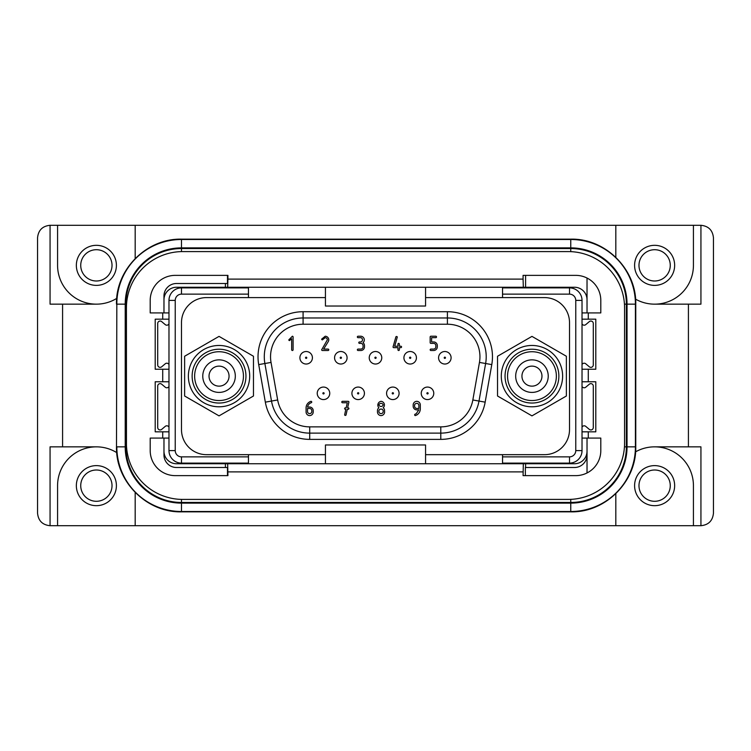 <?xml version="1.0" encoding="UTF-8"?>
<svg xmlns="http://www.w3.org/2000/svg" width="751" height="751" viewBox="0 0 751 751"><rect width="100%" height="100%" fill="white"/><g stroke="black" fill="none" stroke-linecap="round" stroke-linejoin="round"><path stroke-width="1.13" d="M502.541 463.743L502.541 456.861L569.511 456.861A6.261 6.261 0 0 0 575.764 450.6L582.025 450.6L582.025 381.761L595.796 381.761L595.796 431.825L582.025 431.825M502.541 463.114L569.511 463.114A12.514 12.514 0 0 0 582.025 450.6M225.413 467.498L225.413 463.743L227.675 463.743L227.919 475.636L175.236 475.636A25.036 25.036 0 0 1 150.2 450.6L150.2 438.086L168.975 438.086L168.975 450.6A12.514 12.514 0 0 0 181.489 463.114L248.459 463.114L248.459 463.743M163.971 451.229A12.514 12.514 0 0 0 176.485 463.743L225.413 463.743M135.18 258.551L135.18 225.3L57.574 225.3L57.574 265.356A38.799 38.799 0 0 0 116.752 298.372M163.971 312.914L163.971 296.016A12.514 12.514 0 0 1 176.485 283.502L227.487 283.502L227.487 275.364M425.564 463.743L425.564 444.967L325.436 444.967L325.436 463.743M502.541 297.593L502.541 294.139L569.511 294.139A6.261 6.261 0 0 1 575.764 300.4L575.764 450.6M163.971 299.771A12.514 12.514 0 0 1 176.485 287.257L227.675 287.257L227.919 279.119L523.081 279.119L523.081 275.364L575.764 275.364A25.036 25.036 0 0 1 600.8 300.4L600.8 312.914L582.025 312.914L582.025 300.4A12.514 12.514 0 0 0 569.511 287.886L502.541 287.886L502.541 294.139M638.979 485.644A15.649 15.649 0 0 1 654.619 470.004A15.649 15.649 0 0 1 670.267 485.644A15.649 15.649 0 0 1 654.619 501.292A15.649 15.649 0 0 1 638.979 485.644M502.541 287.886L502.541 287.257M248.459 454.674L248.459 456.861L181.489 456.861A6.261 6.261 0 0 1 175.236 450.6L168.975 450.6M184.624 396.002L219.039 415.876L253.463 396.002L253.463 356.256L219.039 336.382L184.624 356.256L184.624 396.002M323.493 387.065A6.261 6.261 0 0 0 317.232 393.317A6.261 6.261 0 0 0 323.493 399.579A6.261 6.261 0 0 0 329.755 393.317A6.261 6.261 0 0 0 323.493 387.065A6.261 6.261 0 0 1 329.755 393.317A6.261 6.261 0 0 1 323.493 399.579M248.459 287.257L248.459 294.139L181.489 294.139A6.261 6.261 0 0 0 175.236 300.4L175.236 450.6M162.714 438.086L162.714 431.825L155.204 431.825L155.204 381.761L162.714 381.761L162.714 369.239L155.204 369.239L155.204 319.175L168.975 319.175L168.975 300.4A12.514 12.514 0 0 1 181.489 287.886L248.459 287.886M587.029 299.771A12.514 12.514 0 0 0 574.515 287.257L227.675 287.257M688.414 446.845L688.414 304.155L700.936 304.155L700.936 225.3C708.522 226.06 712.69 230.228 713.45 237.814L713.45 513.186C712.69 520.772 708.522 524.94 700.936 525.7L700.936 446.845L654.619 446.845A38.799 38.799 0 0 0 635.562 451.849M168.975 323.878A2.422 2.422 0 0 1 165.258 324.629L161.69 321.625A2.422 2.422 0 0 0 157.71 323.474L157.71 364.939A2.422 2.422 0 0 0 161.69 366.788L165.258 363.784A2.422 2.422 0 0 1 168.975 364.535L168.975 319.175M544.165 397.27A24.407 24.407 0 0 1 510.821 388.333A24.407 24.407 0 0 1 519.758 354.998A24.407 24.407 0 0 1 553.093 363.925A24.407 24.407 0 0 1 544.165 397.27M50.064 525.7C42.478 524.94 38.31 520.772 37.55 513.186L37.55 237.814C38.31 230.228 42.478 226.06 50.064 225.3L50.064 304.155L62.586 304.155L62.586 446.845L50.064 446.845L50.064 525.7L700.936 525.7M96.381 285.38A20.024 20.024 0 0 1 76.349 265.356A20.024 20.024 0 0 1 96.381 245.324A20.024 20.024 0 0 1 116.405 265.356A20.024 20.024 0 0 1 96.381 285.38M525.353 475.636L525.353 467.498L574.515 467.498A12.514 12.514 0 0 0 587.029 454.984M497.537 396.002L531.961 415.876L566.376 396.002L566.376 356.256L531.961 336.382L497.537 356.256L497.537 396.002M410.168 364.028A6.261 6.261 0 0 0 416.43 357.776A6.261 6.261 0 0 0 410.168 351.515A6.261 6.261 0 0 0 403.916 357.776A6.261 6.261 0 0 0 410.168 364.028A6.261 6.261 0 0 1 403.916 357.776A6.261 6.261 0 0 1 410.168 351.515M62.586 446.845L96.381 446.845A38.799 38.799 0 0 1 116.752 452.628M693.426 525.7L693.426 485.644A38.799 38.799 0 0 0 654.619 446.845M472.839 399.973L479.457 362.423A32.546 32.546 0 0 0 447.408 324.225L303.085 324.225A32.546 32.546 0 0 0 271.036 362.423L264.878 363.512A38.799 38.799 0 0 1 303.085 317.973L447.408 317.973A38.799 38.799 0 0 1 485.625 363.512L479.007 401.062L472.839 399.973A32.546 32.546 0 0 1 440.79 426.868L309.712 426.868A32.546 32.546 0 0 1 277.663 399.973L271.036 362.423M168.975 364.535L168.975 438.086M427.507 387.065A6.261 6.261 0 0 0 421.245 393.317A6.261 6.261 0 0 0 427.507 399.579A6.261 6.261 0 0 0 433.768 393.317A6.261 6.261 0 0 0 427.507 387.065A6.261 6.261 0 0 1 433.768 393.317A6.261 6.261 0 0 1 427.507 399.579M96.381 446.845A38.799 38.799 0 0 0 57.574 485.644L57.574 525.7M340.832 351.515A6.261 6.261 0 0 0 334.57 357.776A6.261 6.261 0 0 0 340.832 364.028A6.261 6.261 0 0 0 347.084 357.776A6.261 6.261 0 0 0 340.832 351.515A6.261 6.261 0 0 1 347.084 357.776A6.261 6.261 0 0 1 340.832 364.028M163.971 438.086L163.971 454.984A12.514 12.514 0 0 0 176.485 467.498L227.487 467.498L227.487 475.636M80.733 265.356A15.649 15.649 0 0 1 96.381 249.707A15.649 15.649 0 0 1 112.021 265.356A15.649 15.649 0 0 1 96.381 280.996A15.649 15.649 0 0 1 80.733 265.356M248.459 463.114L248.459 456.861M425.564 297.593L544.475 297.593A25.036 25.036 0 0 1 569.511 322.62L569.511 429.638A25.036 25.036 0 0 1 544.475 454.674L425.564 454.674M325.436 454.674L206.525 454.674A25.036 25.036 0 0 1 181.489 429.638L181.489 322.62A25.036 25.036 0 0 1 206.525 297.593L325.436 297.593M440.79 439.382L309.712 439.382A45.06 45.06 0 0 1 265.338 402.151L258.71 364.601A45.06 45.06 0 0 1 303.085 311.712L447.408 311.712A45.06 45.06 0 0 1 491.783 364.601L485.165 402.151A45.06 45.06 0 0 1 440.79 439.382L440.79 433.12L309.712 433.12L309.712 426.868M700.936 225.3L693.426 225.3L693.426 265.356A38.799 38.799 0 0 1 635.562 299.151M277.663 399.973L271.496 401.062L264.878 363.512L271.496 401.062A38.799 38.799 0 0 0 309.712 433.12L309.712 439.382M545.414 399.438A26.914 26.914 0 0 1 508.652 389.591A26.914 26.914 0 0 1 518.5 352.829A26.914 26.914 0 0 1 555.261 362.677A26.914 26.914 0 0 1 545.414 399.438M135.18 225.3L615.82 225.3L615.82 257.311M225.413 287.257L225.413 283.502M227.919 279.119L227.919 275.364L175.236 275.364A25.036 25.036 0 0 0 150.2 300.4L150.2 312.914L168.975 312.914M96.381 465.62A20.024 20.024 0 0 0 76.349 485.644A20.024 20.024 0 0 0 96.381 505.676A20.024 20.024 0 0 0 116.405 485.644A20.024 20.024 0 0 0 96.381 465.62M231.242 397.27A24.407 24.407 0 0 1 197.907 388.333A24.407 24.407 0 0 1 206.835 354.998A24.407 24.407 0 0 1 240.179 363.925A24.407 24.407 0 0 1 231.242 397.27M232.5 399.438A26.914 26.914 0 0 1 195.739 389.591A26.914 26.914 0 0 1 205.586 352.829A26.914 26.914 0 0 1 242.348 362.677A26.914 26.914 0 0 1 232.5 399.438M358.161 387.065A6.261 6.261 0 0 0 351.909 393.317A6.261 6.261 0 0 0 358.161 399.579A6.261 6.261 0 0 0 364.423 393.317A6.261 6.261 0 0 0 358.161 387.065A6.261 6.261 0 0 1 364.423 393.317A6.261 6.261 0 0 1 358.161 399.579M525.587 275.364L525.587 287.257M523.081 279.119L523.325 287.257M587.029 451.229A12.514 12.514 0 0 1 574.515 463.743L523.325 463.743L523.081 475.636L575.764 475.636A25.036 25.036 0 0 0 600.8 450.6L600.8 438.086L582.025 438.086M615.82 525.7L615.82 493.689M502.541 456.861L502.541 454.674M654.619 465.62A20.024 20.024 0 0 1 674.651 485.644A20.024 20.024 0 0 1 654.619 505.676A20.024 20.024 0 0 1 634.595 485.644A20.024 20.024 0 0 1 654.619 465.62M525.587 467.498L525.587 463.743M227.675 463.743L523.325 463.743M135.18 525.7L135.18 492.449M248.459 294.139L248.459 297.593M582.025 312.914L582.025 381.761M587.029 472.952L587.029 438.086M325.436 287.257L325.436 306.032L425.564 306.032L425.564 287.257M80.733 485.644A15.649 15.649 0 0 1 96.381 470.004A15.649 15.649 0 0 1 112.021 485.644A15.649 15.649 0 0 1 96.381 501.292A15.649 15.649 0 0 1 80.733 485.644M96.381 304.155L62.586 304.155M688.414 304.155L654.619 304.155M444.845 364.028A6.261 6.261 0 0 0 451.098 357.776A6.261 6.261 0 0 0 444.845 351.515A6.261 6.261 0 0 0 438.584 357.776A6.261 6.261 0 0 0 444.845 364.028A6.261 6.261 0 0 0 451.098 357.776A6.261 6.261 0 0 0 444.845 351.515A6.261 6.261 0 0 0 438.584 357.776A6.261 6.261 0 0 0 444.845 364.028M375.5 364.028A6.261 6.261 0 0 0 381.761 357.776A6.261 6.261 0 0 0 375.5 351.515A6.261 6.261 0 0 0 369.239 357.776A6.261 6.261 0 0 0 375.5 364.028A6.261 6.261 0 0 1 369.239 357.776A6.261 6.261 0 0 1 375.5 351.515M654.619 285.38A20.024 20.024 0 0 0 674.651 265.356A20.024 20.024 0 0 0 654.619 245.324A20.024 20.024 0 0 0 634.595 265.356A20.024 20.024 0 0 0 654.619 285.38M638.979 265.356A15.649 15.649 0 0 1 654.619 249.707A15.649 15.649 0 0 1 670.267 265.356A15.649 15.649 0 0 1 654.619 280.996A15.649 15.649 0 0 1 638.979 265.356M57.574 225.3L50.064 225.3M693.426 225.3L615.82 225.3M587.029 278.048L587.029 312.914M392.839 399.579A6.261 6.261 0 0 0 399.091 393.317A6.261 6.261 0 0 0 392.839 387.065A6.261 6.261 0 0 0 386.577 393.317A6.261 6.261 0 0 0 392.839 399.579A6.261 6.261 0 0 0 399.091 393.317A6.261 6.261 0 0 0 392.839 387.065A6.261 6.261 0 0 0 386.577 393.317A6.261 6.261 0 0 0 392.839 399.579M306.155 351.515A6.261 6.261 0 0 0 299.902 357.776A6.261 6.261 0 0 0 306.155 364.028A6.261 6.261 0 0 0 312.416 357.776A6.261 6.261 0 0 0 306.155 351.515A6.261 6.261 0 0 1 312.416 357.776A6.261 6.261 0 0 1 306.155 364.028M219.039 359.86A16.269 16.269 0 0 1 235.316 376.129A16.269 16.269 0 0 1 219.039 392.407A16.269 16.269 0 0 1 202.77 376.129A16.269 16.269 0 0 1 219.039 359.86M219.039 366.122A10.016 10.016 0 0 1 229.055 376.129A10.016 10.016 0 0 1 219.039 386.145A10.016 10.016 0 0 1 209.031 376.129A10.016 10.016 0 0 1 219.039 366.122M531.961 359.86A16.269 16.269 0 0 1 548.23 376.129A16.269 16.269 0 0 1 531.961 392.407A16.269 16.269 0 0 1 515.684 376.129A16.269 16.269 0 0 1 531.961 359.86M531.961 366.122A10.016 10.016 0 0 1 541.969 376.129A10.016 10.016 0 0 1 531.961 386.145A10.016 10.016 0 0 1 521.945 376.129A10.016 10.016 0 0 1 531.961 366.122M582.025 323.878A2.422 2.422 0 0 0 585.742 324.629L589.31 321.625A2.422 2.422 0 0 1 593.29 323.474L593.29 364.939A2.422 2.422 0 0 1 589.31 366.788L585.742 363.784A2.422 2.422 0 0 0 582.025 364.535M227.919 471.881L523.081 471.881M582.025 386.465A2.422 2.422 0 0 0 585.742 387.216L589.31 384.212A2.422 2.422 0 0 1 593.29 386.061L593.29 427.526A2.422 2.422 0 0 1 589.31 429.375L585.742 426.371A2.422 2.422 0 0 0 582.025 427.122M582.025 369.239L588.286 369.239L588.286 381.761M588.286 369.239L595.796 369.239L595.796 319.175L582.025 319.175M588.286 312.914L588.286 319.175M126.421 443.09A56.325 56.325 0 0 0 182.746 499.415L568.254 499.415A56.325 56.325 0 0 0 624.579 443.09L624.579 307.91A56.325 56.325 0 0 0 568.254 251.585L182.746 251.585A56.325 56.325 0 0 0 126.421 307.91L126.459 445.136M162.714 319.175L162.714 312.914M588.286 438.086L588.286 431.825M623.884 451.952L623.424 454.468M618.345 468.84L617.313 470.764M609.784 481.147L607.643 483.353M595.74 492.252L593.018 493.679M624.579 443.09L624.541 445.136M624.457 446.845L626.372 446.845L626.372 304.155A55.612 55.612 0 0 0 570.76 248.543L181.489 248.543A55.612 55.612 0 0 0 125.877 304.155A55.612 55.612 0 0 1 181.489 248.543L181.489 251.594L182.746 251.585M624.579 307.91L624.541 305.864M126.544 446.845L125.877 446.845A55.612 55.612 0 0 0 181.489 502.457L570.76 502.457A55.612 55.612 0 0 0 626.372 446.845A55.612 55.612 0 0 1 570.76 502.457L570.76 499.359M182.746 499.415L181.489 499.406L181.489 502.457A55.612 55.612 0 0 1 125.877 446.845L125.877 304.155A55.612 55.612 0 0 1 181.489 248.543L181.489 247.877A56.278 56.278 0 0 0 125.21 304.155L126.544 304.155M126.421 307.91L126.459 305.864M623.884 299.048L623.424 296.532M618.345 282.16L617.313 280.236M609.784 269.853L607.643 267.647M595.74 258.748L593.018 257.321M624.457 304.155L626.372 304.155A55.612 55.612 0 0 0 570.76 248.543L570.76 251.641M162.714 431.825L168.975 431.825M162.714 381.761L168.975 381.761M168.975 386.465A2.422 2.422 0 0 1 165.258 387.216L161.69 384.212A2.422 2.422 0 0 0 157.71 386.061L157.71 427.526A2.422 2.422 0 0 0 161.69 429.375L165.258 426.371A2.422 2.422 0 0 1 168.975 427.122M162.714 369.239L168.975 369.239M440.79 433.12A38.799 38.799 0 0 0 479.007 401.062A38.799 38.799 0 0 1 440.79 433.12L440.79 426.868M358.058 350.51A0.751 0.751 0 0 1 357.345 349.797A0.742 0.742 0 0 1 358.058 349.084L360.921 349.084A2.244 2.244 0 0 0 363.062 346.943L363.062 345.516A2.253 2.253 0 0 0 360.921 343.376L359.485 343.376A0.751 0.751 0 0 1 358.771 342.663A0.742 0.742 0 0 1 359.485 341.949L360.921 341.949A2.244 2.244 0 0 0 360.921 337.668L358.058 337.668A0.751 0.751 0 0 1 357.345 336.955A0.742 0.742 0 0 1 358.058 336.232L360.921 336.232A3.661 3.661 0 0 1 363.024 342.663A3.764 3.764 0 0 1 364.488 345.516L364.488 346.943A3.661 3.661 0 0 1 360.921 350.51L358.058 350.51M289.529 340.579A0.742 0.742 0 0 1 288.806 339.865L292.374 336.232A0.742 0.742 0 0 1 293.097 336.955L293.097 349.797A0.742 0.742 0 0 1 292.383 350.51A0.742 0.742 0 0 1 291.67 349.806L291.67 338.739L289.529 340.579M342.494 402.752A0.742 0.742 0 0 1 341.78 402.038A0.742 0.742 0 0 1 342.494 401.325L348.201 401.325A0.732 0.732 0 0 1 348.915 402.029L347.619 407.849L348.173 407.849A0.751 0.751 0 0 1 348.915 408.563A0.76 0.76 0 0 1 348.182 409.276L347.291 409.276L346.014 415.04A0.76 0.76 0 0 1 344.634 414.89L345.835 409.276L345.319 409.276A0.723 0.723 0 0 1 344.634 408.563A0.713 0.713 0 0 1 345.329 407.849L346.155 407.849L347.281 402.752L342.494 402.752M309.656 415.603A3.652 3.652 0 0 1 306.079 412.055L306.079 407.746A6.872 6.872 0 0 1 307.685 403.494A7.886 7.886 0 0 1 310.407 401.485L311.055 401.325A0.723 0.723 0 0 1 311.412 402.649A5.586 5.586 0 0 0 307.553 407.033L309.647 407.033A3.661 3.661 0 0 1 313.223 410.6L313.223 412.036A3.661 3.661 0 0 1 309.656 415.603M307.516 412.036A2.244 2.244 0 0 0 311.796 412.036L311.796 410.6A2.244 2.244 0 0 0 309.656 408.46L307.516 408.46L307.516 412.036M393.74 347.657A0.713 0.713 0 0 1 393.045 346.953L395.899 336.833A0.807 0.807 0 0 1 397.298 337.011L394.697 346.23L397.936 346.23L397.936 344.089A0.742 0.742 0 0 1 398.65 343.376A0.723 0.723 0 0 1 399.363 344.089L399.363 346.23L400.827 346.23A0.751 0.751 0 0 1 401.56 346.943A0.76 0.76 0 0 1 400.827 347.657L399.363 347.657L399.363 349.797A0.742 0.742 0 0 1 398.65 350.51A0.751 0.751 0 0 1 397.936 349.797L397.936 347.657L393.74 347.657M430.877 350.51A0.751 0.751 0 0 1 430.163 349.797A0.723 0.723 0 0 1 430.877 349.084L433.721 349.084A2.244 2.244 0 0 0 435.843 346.943L435.843 345.516A2.244 2.244 0 0 0 433.721 343.376L430.877 343.376A0.742 0.742 0 0 1 430.163 342.663L430.163 336.955A0.742 0.742 0 0 1 430.877 336.232L435.88 336.232A0.676 0.676 0 0 1 436.491 336.955A0.695 0.695 0 0 1 435.88 337.668L431.6 337.668L431.6 341.949L433.74 341.949A3.661 3.661 0 0 1 437.307 345.516L437.307 346.943A3.661 3.661 0 0 1 433.74 350.51L430.877 350.51M322.367 339.865A0.76 0.76 0 0 1 321.653 339.142L325.221 336.232A3.661 3.661 0 0 1 328.788 339.809A4.328 4.328 0 0 1 328.103 341.865L323.634 349.084L328.074 349.084A0.723 0.723 0 0 1 328.788 349.797A0.742 0.742 0 0 1 328.074 350.51L322.367 350.51A0.751 0.751 0 0 1 321.653 349.797L327.361 339.837A2.262 2.262 0 0 0 325.221 337.668L322.367 339.865M378.898 407.746A3.821 3.821 0 0 1 381.048 401.325A3.661 3.661 0 0 1 383.151 407.746A3.633 3.633 0 0 1 384.484 409.661L384.615 412.036A3.661 3.661 0 0 1 381.048 415.603A3.661 3.661 0 0 1 377.471 412.036L377.471 410.6A3.821 3.821 0 0 1 378.898 407.746M378.908 412.036A2.244 2.244 0 0 0 383.188 412.036L383.188 410.6A2.253 2.253 0 0 0 378.908 410.6L378.908 412.036M378.908 404.892A2.244 2.244 0 0 0 383.188 404.892A2.253 2.253 0 0 0 378.908 404.892M416.721 409.886A3.652 3.652 0 0 1 413.172 406.319L413.172 404.892A3.661 3.661 0 0 1 416.739 401.325A3.652 3.652 0 0 1 420.316 404.873L420.316 409.173C420.156 411.557 419.03 413.463 416.918 414.918L415.303 415.603A0.751 0.751 0 0 1 414.946 414.27L416.242 413.679L418.795 409.886L416.721 409.886M414.599 404.892L414.599 406.319A2.244 2.244 0 0 0 416.739 408.46L418.88 408.46L418.88 404.892A2.253 2.253 0 0 0 414.599 404.892M569.511 456.861L569.511 463.114M575.764 300.4L582.025 300.4M323.493 392.698A0.629 0.629 0 0 0 322.864 393.317A0.629 0.629 0 0 0 323.493 393.946A0.629 0.629 0 0 0 324.122 393.317A0.629 0.629 0 0 0 323.493 392.698M175.236 300.4L168.975 300.4M444.845 358.396A0.629 0.629 0 0 0 445.465 357.776A0.629 0.629 0 0 0 444.845 357.147A0.629 0.629 0 0 0 444.216 357.776A0.629 0.629 0 0 0 444.845 358.396M410.168 358.396A0.629 0.629 0 0 0 410.797 357.776A0.629 0.629 0 0 0 410.168 357.147A0.629 0.629 0 0 0 409.548 357.776A0.629 0.629 0 0 0 410.168 358.396M427.507 392.698A0.629 0.629 0 0 0 426.878 393.317A0.629 0.629 0 0 0 427.507 393.946A0.629 0.629 0 0 0 428.136 393.317A0.629 0.629 0 0 0 427.507 392.698M340.832 357.147A0.629 0.629 0 0 0 340.203 357.776A0.629 0.629 0 0 0 340.832 358.396A0.629 0.629 0 0 0 341.452 357.776A0.629 0.629 0 0 0 340.832 357.147M303.085 311.712L303.085 324.225M181.489 294.139L181.489 287.886M547.291 402.686A30.669 30.669 0 0 1 505.404 391.468A30.669 30.669 0 0 1 516.622 349.572A30.669 30.669 0 0 1 558.519 360.799A30.669 30.669 0 0 1 547.291 402.686M306.155 357.147A0.629 0.629 0 0 0 305.535 357.776A0.629 0.629 0 0 0 306.155 358.396A0.629 0.629 0 0 0 306.784 357.776A0.629 0.629 0 0 0 306.155 357.147M569.511 294.139L569.511 287.886M491.783 364.601L479.457 362.423M358.161 392.698A0.629 0.629 0 0 0 357.542 393.317A0.629 0.629 0 0 0 358.161 393.946A0.629 0.629 0 0 0 358.79 393.317A0.629 0.629 0 0 0 358.161 392.698M447.408 324.225L447.408 311.712M181.489 456.861L181.489 463.114M375.5 358.396A0.629 0.629 0 0 0 376.129 357.776A0.629 0.629 0 0 0 375.5 357.147A0.629 0.629 0 0 0 374.871 357.776A0.629 0.629 0 0 0 375.5 358.396M234.378 402.686A30.669 30.669 0 0 1 192.481 391.468A30.669 30.669 0 0 1 203.709 349.572A30.669 30.669 0 0 1 245.596 360.799A30.669 30.669 0 0 1 234.378 402.686M392.839 393.946A0.629 0.629 0 0 0 393.458 393.317A0.629 0.629 0 0 0 392.839 392.698A0.629 0.629 0 0 0 392.21 393.317A0.629 0.629 0 0 0 392.839 393.946M116.489 446.845L116.827 304.155L125.21 304.155L125.21 446.845L125.877 446.845A55.612 55.612 0 0 0 181.489 502.457L181.489 503.123L570.76 503.123L570.76 511.506L181.489 511.506L181.489 503.123A56.278 56.278 0 0 1 125.21 446.845L116.827 446.845A64.661 64.661 0 0 0 181.489 511.506L181.489 511.844C146.755 512.736 115.598 481.569 116.489 446.845L116.827 304.155A64.661 64.661 0 0 1 181.489 239.494L181.489 239.156C146.764 238.264 115.598 269.421 116.489 304.155M635.759 446.845C636.651 481.579 605.484 512.736 570.76 511.844L570.76 511.506A64.661 64.661 0 0 0 635.421 446.845L635.421 304.155A64.661 64.661 0 0 0 570.76 239.494L181.489 239.494L181.489 247.877L570.76 247.877A56.278 56.278 0 0 1 627.038 304.155L627.038 446.845A56.278 56.278 0 0 1 570.76 503.123L570.76 502.457A55.612 55.612 0 0 0 626.372 446.845L635.759 446.845L635.759 304.155C636.651 269.431 605.494 238.264 570.76 239.156L181.489 239.156M570.76 239.156L570.76 248.543A55.612 55.612 0 0 1 626.372 304.155L635.759 304.155M485.165 402.151L479.007 401.062M265.338 402.151L271.496 401.062M258.71 364.601L264.878 363.512M570.76 511.844L181.489 511.844"/></g></svg>
